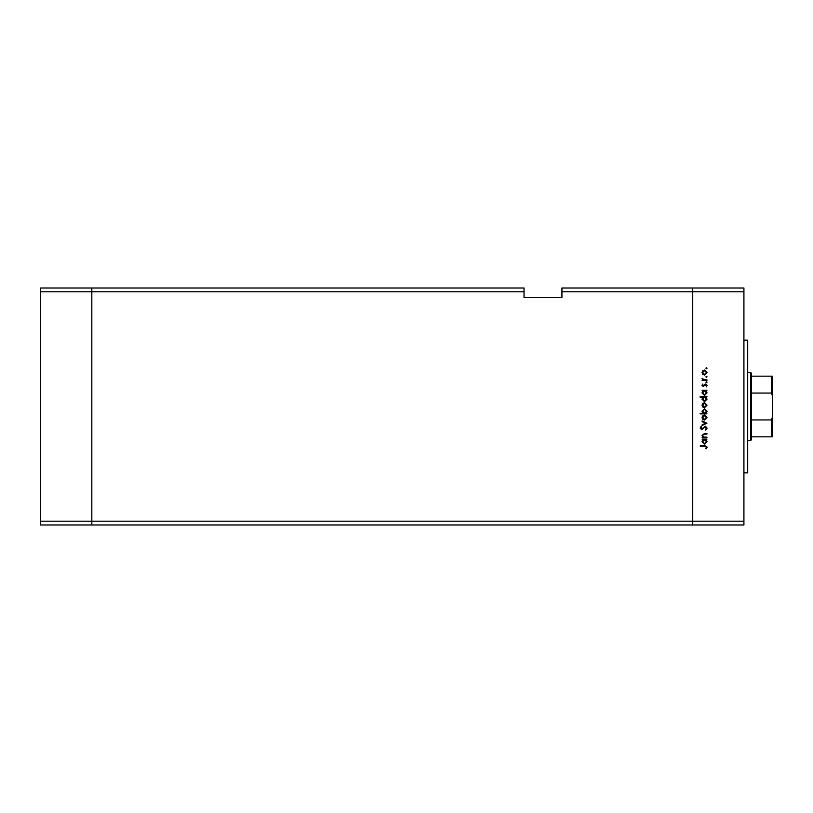 <?xml version="1.0" encoding="UTF-8"?>
<svg xmlns="http://www.w3.org/2000/svg" width="813" height="813" viewBox="0 0 813 813"><rect width="100%" height="100%" fill="white"/><g stroke="black" fill="none" stroke-linecap="round" stroke-linejoin="round"><path stroke-width="1.22" d="M524.029 291.816L524.029 297.507L561.935 297.507L561.935 291.816L692.737 291.816L692.737 288.026L692.737 521.184L692.737 291.816L743.915 291.816L743.915 524.974L692.737 524.974L692.737 521.184L692.737 524.974L91.828 524.974L91.828 288.026L524.029 288.026L524.029 291.816L91.828 291.816L91.828 288.026L40.65 288.026L40.65 524.974L91.828 524.974L91.828 291.816L40.65 291.816M743.915 521.184L40.65 521.184M743.915 291.816L743.915 288.026L561.935 288.026L561.935 291.816M743.915 340.159L747.706 340.159L747.706 472.841L743.915 472.841M706.954 437.16L706.954 437.75L702.107 437.75L702.981 437.16L702.015 435.311L704.475 433.502L706.954 433.502L706.954 434.091L703.57 434.162L702.615 435.412L703.895 437.069L706.954 437.16M705.328 426.185L707.127 428.085L705.674 430.097L705.338 429.538L706.446 428.085L705.318 426.784L701.7 429.671L700.145 428.034L701.273 426.266L701.68 426.805L700.826 428.105L701.67 429.081L705.328 426.185M706.954 423.207L702.107 425.504L702.107 424.864L705.633 423.248L702.107 421.642L702.107 420.992L706.954 423.207M704.546 420.057L702.818 419.396L702.015 417.547L702.818 415.707L704.546 415.047L707.036 417.547L704.546 420.057M704.546 407.73L702.818 407.059L702.015 405.22L702.818 403.37L704.546 402.709L707.036 405.22L704.546 407.73M703.001 390.89L702.107 390.291L706.954 390.291L706.111 390.89L707.036 392.862L704.515 395.392L702.015 392.852L703.001 390.89M707.036 368.218L706.487 368.767L705.928 368.218L706.487 367.669L707.036 368.218M704.546 375.067L702.818 374.397L702.015 372.557L702.818 370.708L704.546 370.047L707.036 372.557L704.546 375.067M707.036 376.805L706.487 377.364L705.928 376.805L706.487 376.256L707.036 376.805M706.954 379.823L706.954 380.423L702.107 380.423L702.818 379.823L702.015 378.645L702.696 378.452L703.662 379.722L706.954 379.823M707.036 382.171L706.487 382.72L705.928 382.171L706.487 381.612L707.036 382.171M703.286 386.551L702.015 385.321L702.706 384.082L703.265 385.951L705.633 384L707.036 385.413L706.385 386.805L705.664 384.59L703.286 386.551M703.042 397.181L700.145 397.181L700.145 396.581L706.954 396.581L706.111 397.181L707.036 399.163L704.515 401.693L702.015 399.142L703.042 397.181M706.05 413.258L706.954 413.847L700.145 413.847L700.145 413.258L702.981 413.258L702.015 411.276L704.536 408.746L707.036 411.297L706.05 413.258M703.001 439.711L702.107 439.111L706.954 439.111L706.111 439.711L707.036 441.693L704.515 444.213L702.015 441.672L703.001 439.711M706.446 447.089L704.729 446.174L700.318 446.174L700.318 445.575L704.8 445.575L707.127 447.13L706.355 448.725L705.847 448.38L706.446 447.089M704.546 370.647L702.615 372.557L704.546 374.468L706.446 372.557L704.546 370.647M704.536 390.89L702.615 392.842L704.525 394.803L706.446 392.842L704.536 390.89M704.536 397.181L702.615 399.132L704.525 401.094L706.446 399.142L704.536 397.181M704.546 403.309L702.615 405.22L704.546 407.13L706.446 405.22L704.546 403.309M704.515 413.258L706.446 411.307L704.536 409.346L702.615 411.297L704.515 413.258M704.546 415.636L702.615 417.547L704.546 419.467L706.446 417.547L704.546 415.636M704.536 439.711L702.615 441.662L704.525 443.624L706.446 441.672L704.536 439.711M750.551 372.374L751.497 373.33L751.497 439.67L750.551 440.626L750.551 372.374L747.706 372.374M772.35 376.175L771.405 376.175L772.35 376.175L772.35 436.825L771.405 436.825L772.35 436.825M772.35 395.606L771.405 393.065L771.405 376.175L751.497 376.175M751.497 393.065L771.405 393.065M751.497 419.935L771.405 419.935L772.35 417.394M751.497 436.825L771.405 436.825L771.405 419.935M772.35 431.236L772.35 406.5M750.551 440.626L747.706 440.626"/></g></svg>
